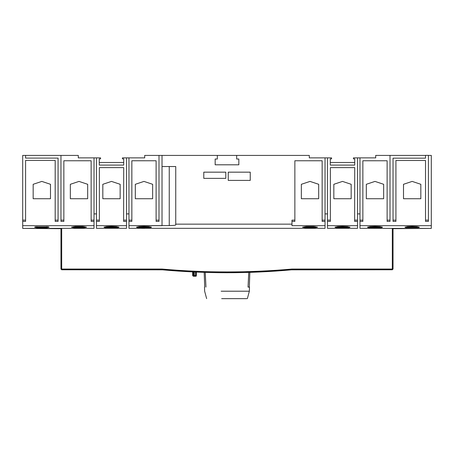 <?xml version="1.0" encoding="UTF-8"?>
<svg xmlns="http://www.w3.org/2000/svg" width="454" height="454" viewBox="0 0 454 454"><rect width="100%" height="100%" fill="white"/><g stroke="black" fill="none" stroke-linecap="round" stroke-linejoin="round"><path stroke-width="0.68" d="M236.676 159.025L238.838 159.025L236.676 159.025L236.676 155.416L162.027 155.416L162.027 166.533L175.743 166.533L175.743 224.9C175.584 225.286 173.422 225.513 169.246 225.587L162.027 225.587L162.027 166.533M412.17 226.444L407.3 226.642L404.951 227.204L405.916 227.585L418.423 227.585L419.388 227.204L417.039 226.642L412.17 226.444M412.17 226.688L417.033 227.278L407.919 227.465L407.306 227.272L412.17 226.688M412.17 227.567L415.756 227.148L409.043 227L412.17 227.567M420.83 198.733L403.504 198.733L403.504 184.296L412.164 181.407L420.83 184.296L420.83 198.733L403.504 198.733L403.504 184.296L412.164 181.407L420.83 184.296L420.83 198.733M374.993 226.415L369.931 226.62L367.485 227.204L368.489 227.602L381.496 227.602L382.501 227.204L380.055 226.62L374.993 226.415M374.993 226.671L378.664 226.841L379.998 227.278L379.368 227.471L369.982 227.278L374.993 226.671M374.993 226.813L378.12 227.38L371.406 227.233L374.993 226.813M383.647 198.733L366.321 198.733L366.321 184.296L374.987 181.407L383.647 184.296L383.647 198.733L366.321 198.733L366.321 184.296L374.987 181.407L383.647 184.296L383.647 198.733M425.523 220.139L428.411 220.139L428.411 221.399L425.523 221.399L425.523 160.472L395.928 160.472L395.928 221.399L393.039 221.399L393.039 220.139L395.928 220.139M393.039 220.139L393.039 158.162L425.523 158.162L425.523 155.359L428.411 155.359L428.411 220.139M225.797 172.162L225.797 178.371L203.789 178.371L203.789 172.162L225.797 172.162M250.245 172.162L250.245 180.397L228.243 180.397L228.243 172.162L250.245 172.162M50.49 198.733L33.165 198.733L33.165 184.296L41.825 181.407L50.49 184.296L50.49 198.733L33.165 198.733L33.165 184.296L41.825 181.407L50.49 184.296L50.49 198.733L45.44 198.733M41.83 227.567L45.417 227.148L38.704 227L41.83 227.567M41.83 227.709L36.967 227.119L37.58 226.932L46.694 227.119L41.83 227.709M41.83 227.948L46.7 227.749L49.049 227.187L48.084 226.813L35.577 226.813L34.612 227.187L36.961 227.749L41.83 227.948M70.342 198.733L70.342 184.296L79.002 181.407L87.667 184.296L87.667 198.733L70.342 198.733L70.342 184.296L79.002 181.407L87.667 184.296L87.667 198.733L70.342 198.733M79.007 226.813L82.134 227.38L75.426 227.233L79.007 226.813M73.957 227.187L76.482 226.728L81.533 226.728L84.064 227.187L81.533 227.653L76.482 227.653L73.957 227.187L73.957 226.603M71.499 227.187L75.256 227.874L82.764 227.874L86.515 227.187L82.764 226.506L75.256 226.506L71.499 227.187M123.624 220.139L126.513 220.139L126.513 221.399L123.624 221.399L123.721 167.617L99.364 167.617L99.364 221.399L96.481 221.399L96.481 157.873L94.023 157.873L94.023 228.328L22.7 228.407L60.961 228.68L60.961 232.947M22.7 228.407L22.7 225.672L94.023 225.672L94.023 221.399L91.135 221.399L91.135 160.761L63.849 160.761L63.849 221.399L60.961 221.399L60.961 155.416L78.287 155.416L78.287 157.873L100.572 157.873L100.572 158.883L99.273 158.883L99.273 165.091L123.721 165.091L123.721 162.492L99.273 162.492L99.273 158.883L99.273 165.091L123.721 165.091L123.721 158.883L123.721 162.492L123.721 158.883L122.421 158.883L122.421 157.873L126.513 157.873L126.513 220.139M302.512 227.204L306.268 227.891L313.776 227.891L317.528 227.204L313.776 226.523L306.268 226.523L302.512 227.204M359.977 220.139L362.865 220.139L362.865 221.399L359.977 221.399L359.977 157.873L353.428 157.873L353.428 158.883L354.727 158.883L354.727 162.492L330.279 162.492L330.279 158.883L330.279 165.091L354.727 165.091L354.727 158.883L354.727 162.492L330.279 162.492L330.279 158.883L331.579 158.883L331.579 157.873L325.036 157.873L325.036 221.399L322.147 221.399L322.147 160.761L294.862 160.761L294.862 221.399L291.973 221.399L294.862 221.399M354.636 220.139L357.519 220.139L357.519 228.328L327.487 228.328L327.487 221.399L327.487 225.672L357.519 225.672L357.519 221.399L354.636 221.399L354.727 167.617L330.376 167.617L330.376 221.399L327.487 221.399L327.487 220.139L330.376 220.139M175.743 224.151L291.973 224.151L291.973 225.672L325.036 225.672L325.036 228.328L128.964 228.328L128.964 220.139L131.853 220.139L131.853 221.399L128.964 221.399L128.964 225.672L162.027 225.587M126.513 221.399L126.513 228.328L96.481 228.328L96.481 225.672L126.513 225.672L126.513 221.399L126.513 228.328L126.513 221.399L123.624 221.399M242.833 272.485L229.293 272.65M222.67 272.644L218.924 272.61M221.66 298.641L246.687 298.641L221.66 298.641M248.769 272.332L248.037 287.093L249.496 287.093L249.354 291.207L221.138 291.207M242.833 272.553L292.262 269.767C248.752 273.711 205.248 273.711 161.738 269.767L191.963 271.878M393.039 230.859L393.039 228.68L393.039 230.859M393.039 269.046L392.318 269.767L291.979 269.767L291.939 269.046L393.039 269.046L393.039 228.407L359.977 228.328L359.977 213.891L357.519 213.891L359.977 213.891M188.404 271.64L162.748 269.829C205.583 273.597 248.417 273.597 291.252 269.829L392.318 269.767L392.318 228.328M60.961 269.046L61.682 269.046L61.682 269.767L162.021 269.767L162.061 269.046L162.748 269.829L61.682 269.767L60.961 269.046L60.961 228.407M96.481 213.891L94.023 213.891L96.481 213.891L96.481 225.672L126.513 225.672M111.497 226.398L106.429 226.608L103.989 227.187L104.993 227.585L117.995 227.585L119.005 227.187L116.559 226.608L111.497 226.398M111.497 226.659L115.168 226.824L116.502 227.261L115.872 227.454L106.486 227.261L111.497 226.659M111.497 227.567L114.618 227L107.916 227.142L111.497 227.567M102.825 198.733L120.151 198.733L120.151 184.296L111.491 181.407L102.825 184.296L102.825 198.733L120.151 198.733L120.151 184.296L111.491 181.407L102.825 184.296L102.825 198.733M96.481 220.139L99.364 220.139M128.964 213.891L126.513 213.891L128.964 213.891L128.964 225.672L162.027 225.672M128.964 220.139L128.964 157.873L126.513 157.873L144.701 157.873L144.701 155.416L158.996 155.416L158.996 221.399L156.108 221.399L156.108 160.761L131.853 160.761L131.853 220.139M143.98 226.398L138.918 226.608L136.472 227.187L137.477 227.585L150.484 227.585L151.488 227.187L149.043 226.608L143.98 226.398M143.98 227.721L140.309 227.556L138.975 227.119L139.605 226.926L148.991 227.119L143.98 227.721M143.98 226.813L147.107 227.38L140.394 227.233L143.98 226.813M152.64 198.733L135.315 198.733L135.315 184.296L143.975 181.407L152.64 184.296L152.64 198.733L135.315 198.733L135.315 184.296L143.975 181.407L152.64 184.296L152.64 198.733M156.108 220.139L158.996 220.139M158.996 155.416L162.027 155.416L158.996 155.416M342.503 226.415L337.441 226.62L334.995 227.204L336.005 227.602L349.007 227.602L350.011 227.204L347.571 226.62L342.503 226.415M342.503 226.671L347.514 227.278L338.128 227.471L337.498 227.278L338.843 226.841L342.503 226.671M342.503 227.567L346.09 227.148L339.382 227L342.503 227.567M333.838 198.733L351.163 198.733L351.163 184.296L342.503 181.407L333.838 184.296L333.838 198.733L351.163 198.733L351.163 184.296L342.503 181.407L333.838 184.296L333.838 198.733M390.009 220.139L390.009 221.399L387.12 221.399L387.12 220.139L390.009 220.139L390.009 155.416L375.713 155.416L375.713 157.873L357.519 157.873L357.519 220.139M330.376 221.399L327.487 221.399L327.487 228.328L327.487 213.891L325.036 213.891L327.487 213.891L327.487 220.128L327.487 157.873L309.299 157.873L309.299 155.416L236.676 155.416M304.969 227.204L307.494 226.745L312.545 226.745L315.07 227.204L312.545 227.664L307.494 227.664L304.969 227.204L304.969 226.62M310.02 226.813L313.147 227.38L306.433 227.233L310.02 226.813M318.68 198.733L301.354 198.733L301.354 184.296L310.014 181.407L318.68 184.296L318.68 198.733L301.354 198.733L301.354 184.296L310.014 181.407L318.68 184.296L318.68 198.733M291.973 224.151L291.973 220.139L294.862 220.139L294.862 160.761L294.862 220.139M325.036 220.139L322.147 220.139L322.147 160.761L305.326 160.761M291.973 225.672L325.036 225.672L325.036 221.399L322.147 221.399M390.009 221.399L387.12 221.399L387.12 160.761L362.865 160.761L362.865 221.399L359.977 221.399L359.977 225.672L431.3 225.672L431.3 155.416L428.411 155.416L431.3 155.416L431.3 228.407L393.039 228.407M327.487 225.672L357.519 225.672L357.519 228.328L357.519 221.399L354.636 221.399M194.34 276.265L196.134 276.128L196.23 275.544L196.134 276.128L195.543 275.544L195.543 271.935M195.623 276.265L196.219 276.134L196.31 271.935M194.267 271.986L194.267 275.544L193.818 275.992L193.563 271.952M205.963 287.093C204.028 287.093 204.028 287.093 205.963 287.093L205.259 272.905M94.023 221.399L94.023 228.328L94.023 221.399L91.135 221.399L91.135 220.139L94.023 220.139M60.961 220.139L63.849 220.139L63.849 221.399L60.961 221.399M238.838 159.025L238.838 164.802L215.162 164.802L215.162 159.025L217.324 159.025L215.162 159.025M217.324 159.025L217.324 155.416M425.523 155.416L390.009 155.416L425.523 155.416L425.523 158.162M393.039 228.68L431.3 228.407M359.977 225.672L359.977 221.399L359.977 225.672L431.3 225.672M22.7 220.139L25.589 220.139L25.589 221.399L22.7 221.399L22.7 155.416L25.589 155.416L25.589 158.1L58.072 158.1L58.072 221.399L55.184 221.399L55.184 220.139L58.072 220.139M55.184 220.139L55.184 160.41L25.589 160.41L25.589 220.139M25.589 221.399L22.7 221.399L22.7 225.672L94.023 225.672M60.961 155.416L25.589 155.416L60.961 155.416M22.7 221.399L22.7 225.672M58.072 221.399L55.184 221.399M395.928 221.399L393.039 221.399M428.411 221.399L425.523 221.399M55.184 160.41L25.589 160.41M425.523 160.472L395.928 160.472M357.519 225.672L357.519 221.399M325.036 225.672L325.036 221.399M131.853 221.399L128.964 221.399L128.964 225.672M99.364 221.399L96.481 221.399L96.481 225.672M123.721 162.492L99.273 162.492L123.721 162.492M215.162 164.802L238.838 164.802M362.865 220.139L362.865 221.399M387.12 221.399L387.12 220.139M322.147 220.139L322.147 160.761M298.828 160.761L294.862 160.761M330.279 162.492L330.279 165.091L354.727 165.091L354.727 162.492M354.727 167.617L330.376 167.617M387.12 160.761L362.865 160.761M158.996 221.399L156.108 221.399M91.135 221.399L91.135 220.139M63.849 220.139L63.849 221.399M91.135 160.761L74.314 160.761M67.816 160.761L63.849 160.761M156.108 160.761L131.853 160.761M291.252 269.829L291.939 269.046C248.644 272.894 205.356 272.894 162.061 269.046L61.682 269.046L61.682 228.328M169.246 225.587L169.246 166.533M194.267 275.544L195.543 275.544M193.841 276.265L193.132 275.544L193.563 275.544M193.132 275.544L193.132 271.929M417.078 226.648L417.078 227.204M407.261 226.648L407.261 227.204M380.043 226.62L380.043 227.204M369.936 226.62L369.936 227.204M36.922 226.631L36.922 227.193M46.739 226.631L46.739 227.193M84.064 226.603L84.064 227.187M247.362 298.641L249.354 291.207M206.638 298.641L204.646 291.207L204.504 287.093M116.547 226.603L116.547 227.187M106.44 226.603L106.44 227.187M149.031 226.603L149.031 227.193M138.93 226.603L138.93 227.193M347.56 226.62L347.56 227.204M337.453 226.62L337.453 227.204M315.07 226.62L315.07 227.204M196.264 275.782L196.264 271.935M192.638 271.906L192.638 275.544L193.359 276.265M204.703 287.093L204.192 272.366M196.349 271.935L196.349 275.788M249.842 272.366L249.325 287.093"/></g></svg>
